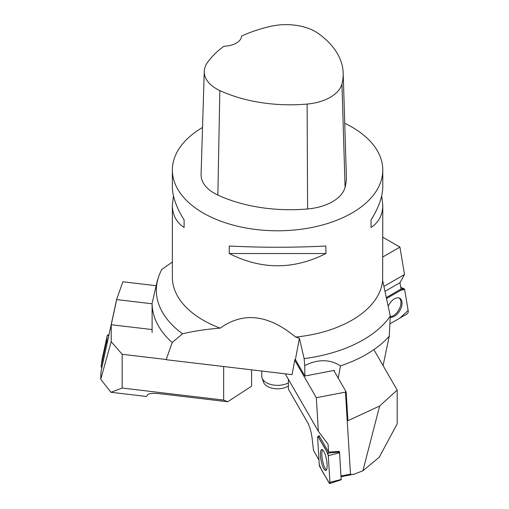 <?xml version="1.0" encoding="UTF-8"?>
<svg xmlns="http://www.w3.org/2000/svg" width="509" height="509" viewBox="0 0 509 509"><rect width="100%" height="100%" fill="white"/><g stroke="black" fill="none" stroke-linecap="round" stroke-linejoin="round"><path stroke-width="0.76" d="M344.733 123.28A105.217 60.743 180 0 1 351.974 127.091A105.217 60.743 180 0 1 382.787 170.044A105.217 60.743 180 0 1 277.577 230.787A105.217 60.743 180 0 1 172.36 170.044A105.217 60.743 180 0 1 202.537 127.466M172.36 170.044L172.36 186.517C172.436 196.391 176.356 207.538 184.112 219.958L184.112 227.478C176.356 222.376 172.436 214.919 172.36 205.114L172.36 277.233A105.217 60.743 0 0 0 220.181 328.146C243.372 311.559 268.51 314.537 295.589 337.079A105.217 60.743 0 0 0 382.641 280.472L382.787 205.114C382.711 214.919 378.798 222.376 371.036 227.478L371.036 219.958C378.798 207.538 382.711 196.391 382.787 186.517L382.787 170.044M229.247 253.533L229.247 246.019C261.467 247.667 293.68 247.667 325.9 246.019L325.9 253.533C293.68 269.853 261.467 269.853 229.247 253.533L325.9 253.533M381.686 195.819L382.787 205.114M172.36 205.114L173.461 195.819M343.187 73.086L346.355 176.146A115.734 66.819 180 0 1 345.083 187.287A44.716 25.819 180 0 1 307.601 208.964A115.734 66.819 180 0 1 217.865 195.081A44.716 25.819 180 0 1 201.087 174.466L204.262 71.406A41.547 23.987 180 0 1 207.125 63.071A112.565 64.987 180 0 1 224.005 46.217A18.413 10.632 180 0 0 241.66 36.037A112.565 64.987 180 0 1 270.979 26.277A41.547 23.987 180 0 1 318.519 33.632A112.565 64.987 180 0 1 343.187 73.086A112.565 64.987 180 0 1 341.946 83.928A41.547 23.987 180 0 1 307.124 104.065A112.565 64.987 180 0 1 219.843 90.564A41.547 23.987 180 0 1 204.262 71.406M371.036 219.958L371.036 227.478M184.112 227.478L184.112 219.958M383.086 365.615L389.239 336.239L390.295 316.089L382.641 280.472M338.243 378.149L340.476 365.882A125.468 72.437 0 0 0 389.239 336.239M165.909 359.469L166.169 359.71L172.188 342.519L182.553 333.789C194.438 331.003 206.978 329.119 220.181 328.146M152.102 332.549L152.108 303.313A125.468 72.437 0 0 0 172.188 342.519M340.476 365.882C329.877 359.125 317.966 359.017 304.738 365.551L304.127 358.616A121.237 70 0 0 0 390.295 316.089M172.36 261.976L161.849 269.439A121.237 70 0 0 0 158.528 277.055A121.237 70 0 0 0 182.553 333.789M152.108 303.313L157.3 280.758M295.589 337.079L299.394 338.243L304.127 358.616M166.169 359.71L292.064 374.63L294.876 359.545L295.417 359.608L304.872 376.024L334.368 370.361L334.388 371.455M304.738 365.551L304.872 376.024M295.417 359.608L299.394 338.243M288.393 386A14.392 8.309 180 0 1 273.81 388.539A14.392 8.309 180 0 1 263.446 382.094L262.059 377.952A15.798 9.124 0 0 0 272.709 384.906A15.798 9.124 0 0 0 288.393 382.87M261.779 371.042L261.779 376.227A15.798 9.124 0 0 0 262.059 377.952M386.821 297.288L401.035 289.08L399.966 282.692L404.515 274.523L399.928 247.107L382.787 237.213M399.966 282.692L385.428 291.084M399.928 247.107L382.787 257M404.515 274.523L384.225 286.236M398.999 297.937A10.587 6.114 -60 0 1 400.303 306.488A10.587 6.114 -60 0 1 393.463 315.586A10.587 6.114 -60 0 1 390.276 316.604M389.964 323.794L406.812 314.066A2.087 1.203 120 0 0 408.263 311.228L404.617 289.468A2.087 1.203 120 0 0 404.114 288.749A2.087 1.203 120 0 0 403.166 288.896L387.018 298.217L400.672 290.334L404.617 289.468L408.129 310.414L400.061 317.966L389.964 323.794M390.257 317.209A10.689 6.172 120 0 0 400.284 309.809A10.689 6.172 120 0 0 399.565 298.147A10.689 6.172 120 0 0 388.704 305.273A10.689 6.172 120 0 0 388.501 305.686M318.99 460.002L313.493 450.465L312.195 438.968A15.785 4.066 -100.9 0 0 307.512 422.368L288.393 389.175L288.393 379.294M341.119 475.953L350.478 474.159L345.477 392.102L346.158 391.892L333.815 370.463M327.65 453.112L318.284 436.849A2.087 0.541 -100.9 0 0 317.902 436.499A2.087 0.541 -100.9 0 0 317.635 437.721L319.258 464.412A2.087 0.541 -100.9 0 0 319.906 466.95L329.278 483.206A2.087 0.541 -100.9 0 0 329.686 483.55A2.087 0.541 -100.9 0 0 329.927 482.335L328.299 455.644A2.087 0.541 -100.9 0 0 327.65 453.112L339.535 452.081L339.121 451.362L328.547 452.138L328.07 444.306L318.373 431.327L316.324 397.701L345.477 392.102M341.164 476.685L354.092 474.197L362.892 470.793L379.199 457.298L397.185 423.857L397.185 390.085L379.644 406.004L362.892 470.793M350.478 474.159C350.606 474.592 351.808 474.604 354.092 474.197M328.547 452.138L318.946 435.481L319.009 436.429M397.185 390.085L373.88 349.632M346.158 391.892L347.914 420.708L379.644 406.004M316.324 397.701L294.743 360.245M318.373 431.327L285.237 373.822M326.46 469.979A10.587 2.73 79.1 0 1 325.162 468.407A10.587 2.73 79.1 0 1 322.146 458.208A10.587 2.73 79.1 0 1 322.585 449.797M339.535 452.081L341.164 479.669M326.364 470.125A10.689 2.755 -100.9 0 0 326.256 458.393A10.689 2.755 -100.9 0 0 321.815 449.523A10.689 2.755 -100.9 0 0 321.198 449.937A10.689 2.755 -100.9 0 0 321.351 461.86A10.689 2.755 -100.9 0 0 325.843 470.513A10.689 2.755 -100.9 0 0 326.364 470.125M251.592 369.833L251.592 386.204L227.682 401.754L223.648 400.08L122.16 388.049L110.924 392.274L100.737 379.269L100.871 374.013L101.189 370.679L116.714 299.146L116.695 299.591L152.102 303.79M155.849 285.676L122.892 281.77L116.714 299.146M227.682 401.754L160.259 393.762C153.368 393.031 149.226 393.323 147.82 394.647L146.452 396.479L110.924 392.274M122.16 388.049L122.16 354.283L111.197 341.698L100.737 379.269M122.16 354.283L166.233 359.507M152.102 329.565L111.242 324.723L111.197 341.698M223.648 400.08L223.648 366.518M116.695 299.591L111.242 324.723M107.157 343.193L106.661 343.136A0.547 0.439 -160.4 0 0 106.133 343.441L101.081 366.709A0.547 0.439 -160.4 0 0 101.615 367.301L101.921 367.333M102.086 359.437A2.087 1.667 19.6 0 1 102.099 359.335A2.087 1.667 19.6 0 1 102.118 359.233L107.164 335.959A2.087 1.667 19.6 0 1 108.983 334.776L107.164 335.965L102.086 359.43M328.299 455.65C325.493 447.551 321.535 443.384 318.284 436.856L317.635 437.734L319.258 464.405C322.07 472.505 326.021 476.672 329.272 483.2L329.927 482.322L328.299 455.65L339.707 452.749M341.946 83.928L345.083 187.287M307.124 104.065L307.601 208.964M219.843 90.564L217.865 195.081M403.166 288.896L400.831 287.878M329.927 482.335L341.335 479.44M319.665 436.728L318.284 436.849M106.133 343.441L107.164 335.959M102.118 359.233L101.081 366.709M108.468 337.155L106.661 343.136M158.528 277.055L157.294 280.752M400.755 287.432L404.114 288.749M319.48 436.404L317.902 436.499M341.272 479.758L329.686 483.55M101.075 366.734L102.099 359.335"/></g></svg>
